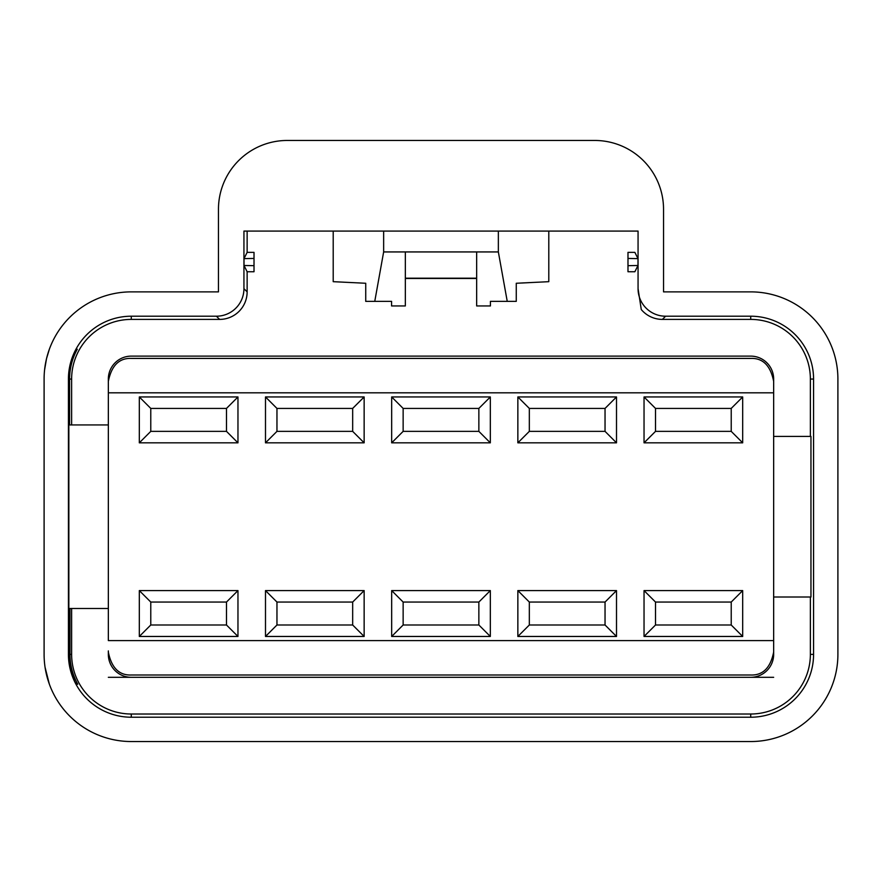 <?xml version="1.0" encoding="UTF-8"?>
<svg xmlns="http://www.w3.org/2000/svg" width="882" height="882" viewBox="0 0 882 882"><rect width="100%" height="100%" fill="white"/><g stroke="black" fill="none" stroke-linecap="round" stroke-linejoin="round"><path stroke-width="1.32" d="M773.657 650.916L773.657 382.501M108.343 677.31L750.714 677.31A22.943 22.943 0 0 0 773.657 654.367L773.657 652.074C770.515 667.806 762.864 675.458 750.714 675.006L131.286 675.006C119.136 675.458 111.485 667.806 108.343 652.074L108.343 650.916M71.629 608.481L71.629 654.367L69.987 654.367L69.987 608.481L108.343 608.481M773.657 597.004L810.371 597.004L810.371 654.367A59.645 59.645 0 0 1 750.714 714.012L131.286 714.012A59.645 59.645 0 0 1 71.629 654.367M383.648 231.084L383.648 251.932L374.762 301.357L365.732 301.357L365.732 283.265L333.209 281.678L333.209 231.084M247.136 252.362L244.016 258.613L254.016 258.437L254.016 252.362L247.136 252.362L247.136 231.084M247.136 271.744L254.016 271.744L254.016 265.669L244.016 265.493L247.136 271.744L247.136 291.876A27.529 27.529 -135 0 1 219.607 319.405L216.41 316.208L131.286 316.208A62.854 62.854 0 0 0 68.432 379.062L68.432 654.367A62.854 62.854 0 0 0 131.286 717.22L750.714 717.22A62.854 62.854 0 0 0 813.568 654.367L813.568 379.062A62.854 62.854 0 0 0 750.714 316.208L665.59 316.208A27.529 27.529 135 0 1 638.061 288.679L638.061 231.084L243.939 231.084L243.939 288.679A27.529 27.529 -135 0 1 216.41 316.208M108.343 424.937L71.629 424.937L71.629 379.062A59.645 59.645 0 0 1 131.286 319.405L219.607 319.405M108.343 382.501L108.343 640.597L773.657 640.597L773.657 652.074M665.59 316.208L662.393 319.405L750.714 319.405A59.645 59.645 0 0 1 810.371 379.062L810.371 436.414L773.657 436.414M662.393 319.405A27.529 27.529 135 0 1 641.269 309.527L638.061 288.679M498.352 231.084L498.352 251.932L507.238 301.357L516.268 301.357L516.268 283.265L548.791 281.678L548.791 231.084L638.061 231.084M637.984 258.613L634.864 252.362L627.984 252.362L627.984 265.669L637.984 265.493L637.984 258.613L627.984 258.437M627.984 265.669L627.984 271.744L634.864 271.744L637.984 265.493M218.46 291.876L218.46 209.288A68.829 68.829 0 0 1 287.289 140.459L594.711 140.459A68.829 68.829 0 0 1 663.54 209.288L663.54 291.876L750.714 291.876A87.186 87.186 0 0 1 837.9 379.062L837.9 654.367A87.186 87.186 0 0 1 750.714 741.542L131.286 741.542A87.186 87.186 0 0 1 44.1 654.367L44.1 379.062A87.186 87.186 0 0 1 131.286 291.876L218.46 291.876M750.714 677.31L773.657 677.31M773.657 379.062L773.657 392.821L108.343 392.821L108.343 379.062A22.943 22.943 0 0 1 131.286 356.119L750.714 356.119A22.943 22.943 0 0 1 773.657 379.062M108.343 652.074L108.343 654.367A22.943 22.943 0 0 0 131.286 677.31M69.987 608.481L68.829 608.481M71.629 424.937L68.829 424.937M810.371 597.004L810.955 597.004L810.955 436.414L810.371 436.414M44.1 608.481L44.1 654.367M45.07 667.299L49.359 684.189M49.359 349.228L46.526 358.632L44.585 369.911M44.1 424.937L44.1 379.062M69.987 654.367A61.288 61.288 0 0 0 77.737 684.189L76.866 684.189C74.22 683.208 71.541 673.275 68.851 654.367L68.851 379.062C71.541 360.176 74.209 350.242 76.866 349.228L77.274 349.228A61.696 61.696 0 0 0 69.59 379.062L69.59 424.937M244.016 258.613L244.016 265.493M254.016 258.437L254.016 265.669M490.326 442.83L490.326 396.955L391.674 396.955L391.674 442.83L490.326 442.83L478.86 431.364L478.86 408.421L490.326 396.955M391.674 396.955L403.14 408.421L478.86 408.421M403.14 408.421L403.14 431.364L391.674 442.83M403.14 431.364L478.86 431.364M364.145 442.83L364.145 396.955L265.493 396.955L265.493 442.83L364.145 442.83L352.668 431.364L352.668 408.421L364.145 396.955M265.493 396.955L276.959 408.421L352.668 408.421M276.959 408.421L276.959 431.364L265.493 442.83M276.959 431.364L352.668 431.364M265.493 590.587L276.959 602.053L276.959 624.996L265.493 636.462L364.145 636.462L364.145 590.587L265.493 590.587L265.493 636.462M276.959 624.996L352.668 624.996L364.145 636.462M352.668 624.996L352.668 602.053L364.145 590.587M276.959 602.053L352.668 602.053M391.674 636.462L403.14 624.996L403.14 602.053L391.674 590.587L391.674 636.462L490.326 636.462L490.326 590.587L391.674 590.587M403.14 624.996L478.86 624.996L490.326 636.462M478.86 624.996L478.86 602.053L490.326 590.587M403.14 602.053L478.86 602.053M139.312 636.462L150.778 624.996L150.778 602.053L226.487 602.053L237.964 590.587L139.312 590.587L139.312 636.462L237.964 636.462L237.964 590.587M150.778 602.053L139.312 590.587M150.778 624.996L226.487 624.996L237.964 636.462M226.487 624.996L226.487 602.053M139.312 396.955L150.778 408.421L150.778 431.364L226.487 431.364L237.964 442.83L237.964 396.955L139.312 396.955L139.312 442.83L237.964 442.83M150.778 431.364L139.312 442.83M150.778 408.421L226.487 408.421L237.964 396.955M226.487 408.421L226.487 431.364M773.657 381.355C770.515 365.611 762.864 357.96 750.714 358.412L131.286 358.412C119.136 357.96 111.485 365.611 108.343 381.355M517.855 590.587L517.855 636.462L616.507 636.462L616.507 590.587L517.855 590.587L529.332 602.053L605.041 602.053L616.507 590.587M644.036 590.587L644.036 636.462L742.688 636.462L742.688 590.587L644.036 590.587L655.513 602.053L731.222 602.053L742.688 590.587M517.855 442.83L616.507 442.83L616.507 396.955L517.855 396.955L517.855 442.83L529.332 431.364L605.041 431.364L616.507 442.83M644.036 442.83L742.688 442.83L742.688 396.955L644.036 396.955L644.036 442.83L655.513 431.364L731.222 431.364L742.688 442.83M517.855 636.462L529.332 624.996L605.041 624.996L605.041 602.053M605.041 624.996L616.507 636.462M529.332 624.996L529.332 602.053M644.036 636.462L655.513 624.996L731.222 624.996L731.222 602.053M731.222 624.996L742.688 636.462M655.513 624.996L655.513 602.053M644.036 396.955L655.513 408.421L731.222 408.421L742.688 396.955M731.222 408.421L731.222 431.364M655.513 408.421L655.513 431.364M517.855 396.955L529.332 408.421L605.041 408.421L616.507 396.955M605.041 408.421L605.041 431.364M529.332 408.421L529.332 431.364M507.238 301.357L490.425 301.357L490.425 305.944L476.666 305.944L476.666 251.932L498.352 251.932M374.762 301.357L391.575 301.357L391.575 305.944L405.334 305.944L405.334 251.932L476.666 251.932M405.334 251.932L383.648 251.932M476.666 278.205L405.334 278.205M405.334 278.469L476.666 278.469M131.286 319.405L131.286 316.208M243.939 288.679L247.136 291.876M750.714 319.405L750.714 316.208M71.629 379.062L69.59 379.062M810.371 379.062L813.568 379.062M810.371 654.367L813.568 654.367M750.714 714.012L750.714 717.22M131.286 714.012L131.286 717.22"/></g></svg>
